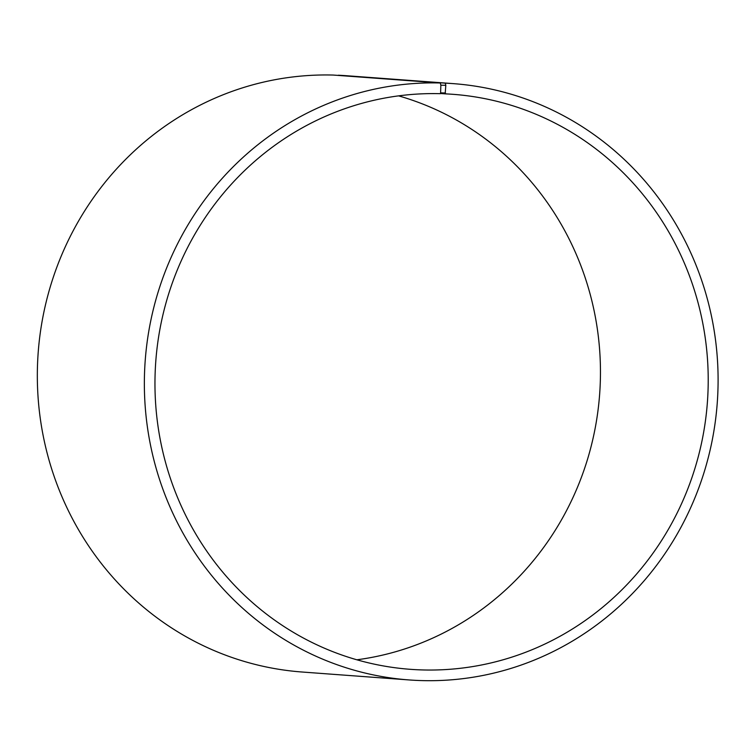 <?xml version="1.0" encoding="UTF-8"?>
<svg xmlns="http://www.w3.org/2000/svg" width="755" height="755" viewBox="0 0 755 755"><rect width="100%" height="100%" fill="white"/><g stroke="black" fill="none" stroke-linecap="round" stroke-linejoin="round"><path stroke-width="1.13" d="M356.832 659.794A288.287 276.566 94.2 0 0 599.64 394.261A288.287 276.566 94.2 0 0 398.593 95.866M440.401 93.497L445.167 93.856L445.809 85.343L445.308 83.163L338.221 75.424M445.45 93.016L440.609 92.846L440.344 93.686A288.287 276.566 94.2 0 0 155.37 367.921A288.287 276.566 94.2 0 0 410.305 669.317A288.287 276.566 94.2 0 0 707.397 402.236A288.287 276.566 94.2 0 0 452.877 94.309A288.287 276.566 94.2 0 0 445.167 93.856M440.609 92.846L440.844 85.164L445.809 85.343M440.844 85.164L440.307 82.984A298.971 286.806 94.2 0 0 144.781 367.383A298.971 286.806 94.2 0 0 409.153 679.944A298.971 286.806 94.2 0 0 717.25 402.972A298.971 286.806 94.2 0 0 453.302 83.635A298.971 286.806 94.2 0 0 445.308 83.163M440.307 82.984L333.276 75.056A298.971 286.806 94.2 0 0 37.75 359.455A298.971 286.806 94.2 0 0 302.123 672.016L409.153 679.944M453.302 83.635L346.281 75.708A298.971 286.806 94.2 0 0 338.278 75.236"/></g></svg>
